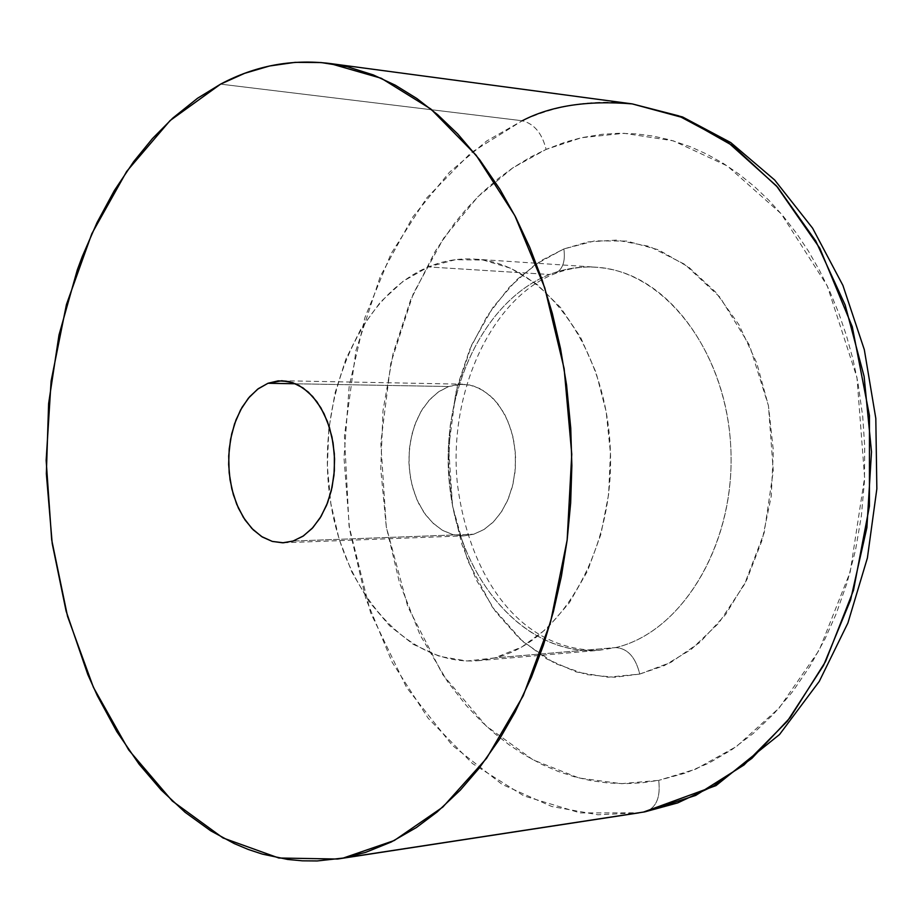 <?xml version="1.0" encoding="UTF-8"?>
<svg xmlns="http://www.w3.org/2000/svg" width="923" height="923" viewBox="0 0 923 923"><rect width="100%" height="100%" fill="white"/><g stroke="black" fill="none" stroke-linecap="round" stroke-linejoin="round"><path stroke-width="0.69" stroke-dasharray="4.62 3.46" d="M632.22 103.895C593.881 99.153 557.215 104.772 522.233 120.751L220.597 84.131L522.233 120.751L470.972 152.768L426.772 197.891L391.11 253.606L365.012 317.281L349.182 386.252L344.002 457.877L349.575 529.525L365.785 598.554L392.194 662.322L428.11 718.186L472.472 763.54L523.791 795.868L580.129 812.909L639.028 812.828L597.896 814.767L551.758 806.517L502.181 784.435L452.247 745.299L406.582 687.554L370.596 612.745L349.067 526.156L344.441 435.875L355.978 350.417L380.334 276.3L412.939 216.79L449.489 172.22L486.64 141.023L522.233 120.751C534.163 123.763 542.124 133.316 546.093 149.411L512.83 167.859L478.033 196.611L443.778 238.007L413.308 293.595L390.844 362.981L380.795 442.878L386.287 526.86L407.793 606.63L442.694 674.575L486.19 725.997L533.044 759.86L578.998 778.008L621.329 783.673L658.71 780.362C660.695 797.564 656.172 808.04 645.154 811.802M639.743 674.067L614.764 677.263L586.22 674.54L554.896 663.406L522.603 641.416L492.305 607.046L467.765 560.78L452.535 505.85L448.647 447.747L455.812 392.529L471.711 344.879L493.124 307.14L517.007 279.473L541.051 260.655L563.861 248.945C565.614 261.705 562.545 269.978 554.665 273.773C562.545 269.978 565.614 261.705 563.861 248.945L534.994 264.716L509.184 287.353L487.24 315.908L469.807 349.24L457.358 386.16L450.239 425.434L448.613 465.757L452.535 505.85L461.904 544.42L476.464 580.209L495.813 611.961L519.418 638.531L546.554 658.849L576.356 671.99L607.807 677.217L639.743 674.067L670.906 662.356L699.992 642.281L725.686 614.43L746.788 579.806L762.236 539.793L771.259 496.113L773.359 450.736L768.444 405.705L756.768 363.074L738.919 324.723L715.81 292.291L688.558 267.024L658.434 249.798L626.74 241.065L594.816 240.868L563.861 248.945L587.939 241.941L616.564 240.084L649.411 246.406L684.947 264.44L719.952 297.183L749.534 345.364L768.444 405.705L773.289 471.03L764.186 532.779L744.457 584.421L718.705 623.187L691.05 649.538L664.248 665.633L639.743 674.067C635.578 657.13 627.548 648.304 615.653 647.577C627.548 648.304 635.578 657.13 639.743 674.067M615.653 647.577C679.593 632.728 732.089 550.281 731.085 457.831C730.589 365.37 676.744 283.649 612.549 269.689C590.997 264.901 569.976 266.505 549.497 274.5C480.779 301.671 438.263 398.644 450.159 490.251C461.35 581.975 526.433 656.334 599.396 650.265L615.653 647.577L494.728 657.914L478.449 660.672C405.382 666.694 340.506 588.643 329.326 492.778C317.443 397.028 359.682 295.614 428.353 266.92L549.497 274.5L428.353 266.92C443.305 260.736 458.719 258.128 474.584 259.109C542.147 262.467 605.13 344.844 610.172 446.397C615.86 547.893 561.807 642.108 494.728 657.914L615.653 647.577C682.605 632.209 736.323 542.378 730.716 445.832C725.755 349.206 663.175 270.624 595.716 267.185C579.863 266.205 564.461 268.639 549.497 274.5C482.118 301.163 439.694 394.998 449.57 485.21C458.846 575.49 519.995 651.119 591.458 650.646M448.659 386.529L295.591 383.772L448.659 386.529L438.91 391.571L430.083 399.174L422.492 409.027L416.388 420.75L412.004 433.914L409.489 448.024L408.912 462.561L410.308 477.006L413.619 490.84L418.742 503.554L425.491 514.676L433.637 523.791L442.89 530.529L452.905 534.625L463.311 535.882L473.73 534.221L484.194 529.398L493.747 521.576L501.985 511.065L508.504 498.316L513.026 483.86L515.334 468.342L515.311 452.455L512.969 436.914L508.4 422.388L501.835 409.547L493.574 398.921L483.987 390.96L473.511 385.987L462.596 384.176L448.659 386.529L438.206 392.067L428.837 400.536L420.946 411.566L414.865 424.649L410.816 439.221L408.981 454.67L409.42 470.338L412.108 485.567L416.965 499.735L423.761 512.219L432.252 522.487L442.082 530.067L452.835 534.613L464.05 535.859L473.73 534.221L483.744 529.675L492.94 522.383L500.97 512.611L507.488 500.728L512.207 487.194L514.942 472.564L515.576 457.416L514.065 442.371L510.488 428.053L504.996 415.027L497.809 403.812L489.248 394.859L479.66 388.491L469.426 384.926L458.962 384.28L448.659 386.529M293.018 541.063L473.73 534.221L293.018 541.063M645.569 811.721C656.322 807.717 660.706 797.264 658.71 780.362L641.623 782.854L624.571 783.696L607.565 782.935L590.766 780.604L574.244 776.728L558.011 771.363L542.205 764.567L523.872 754.587L509.138 744.815L495.051 733.82L481.575 721.636L466.334 705.564L447.701 681.866L420.127 635.036L399.509 582.805L386.287 526.86L380.749 468.896L383.01 410.631L393.036 353.751L410.62 299.963L435.391 250.987L454.854 222.824L466.784 208.494L482.094 192.665L498.374 178.485L512.692 167.951L530.575 157.037L546.093 149.411L565.28 142.119L581.675 137.677L601.784 134.331L618.722 133.293L635.809 133.847L652.965 136.05L670.029 139.892L690.358 146.722L707.006 154.233L723.286 163.394L739.173 174.216L754.472 186.596L769.136 200.545L783.096 216.005L796.191 232.85L808.375 251.044L819.578 270.531L829.673 291.091L838.615 312.724L846.345 335.268L852.783 358.528L857.894 382.468L862.751 416.711L864.713 446.501L864.424 481.379L861.367 515.957L855.575 549.831L847.141 582.575L836.192 613.807L824.931 639.074L809.759 666.579L792.626 691.592L773.728 713.94L753.353 733.37L731.72 749.753L709.152 762.963L685.847 772.955L658.71 780.362L695.734 769.136L736.612 746.395L779.197 707.941L819.243 650.115L850.21 571.902L864.597 477.572L856.982 377.634L827.285 285.922L781.216 213.79L727.347 165.978L673.329 140.838L624.017 133.293L581.513 137.712L546.093 149.411C542.124 133.316 534.163 123.763 522.233 120.751M494.728 657.914L466.911 660.995L439.463 656.345L413.4 644.404L389.633 625.806L368.923 601.404L351.905 572.156L339.099 539.147L330.849 503.531L327.377 466.496L328.784 429.241L335.037 392.979L345.963 358.92L361.262 328.23L380.507 302.006L403.109 281.273L428.353 266.92L455.385 259.686L483.214 260.067L510.788 268.293L536.955 284.272L560.596 307.578L580.613 337.403L596.062 372.569L606.169 411.623L610.438 452.835L608.638 494.359L600.873 534.348L587.536 571.014L569.306 602.8L547.051 628.436L521.818 647L494.728 657.914M639.028 812.828L641.335 812.471M641.681 812.413L643.296 812.136M474.584 259.109L595.716 267.185C581.675 266.297 567.899 268.524 554.4 273.866C492.524 297.76 447.92 391.444 457.346 483.26C468.596 574.671 518.957 651.419 599.396 650.265L478.449 660.672M281.838 380.726L462.596 384.176M329.869 63.491L330.63 63.595M283.465 542.782L464.05 535.859"/><path stroke-width="1.38" d="M644.773 811.871L337.506 859.036L278.827 858.009L222.962 837.934L172.289 801.014L128.655 749.891L93.431 687.381L67.552 616.379L51.676 539.782L46.15 460.392L51.111 381.037L66.444 304.509L91.838 233.669L126.693 171.401L170.063 120.601L220.597 84.131C255.163 65.718 291.587 58.841 329.869 63.491L381.314 78.293L430.845 109.018L476.141 155.249L514.838 215.613L544.766 287.814L564.138 368.646L571.764 454.162L567.149 540.036L550.604 621.917L523.191 695.804L486.559 758.337L442.821 807.071L394.271 840.507L343.252 858.055L644.773 811.871L695.723 795.407L744.007 764.971L787.354 721.186L823.535 665.448L850.579 599.95L866.893 527.598L871.497 451.843L864.113 376.422L845.156 305.028L815.782 241.03L777.651 187.254L732.839 145.753L683.597 117.809L632.22 103.895L678.601 115.813L727.809 142.154L776.474 185.915L819.786 248.183L852.275 326.73L869.454 415.581L869.42 506.242L853.498 590.282L825.52 661.606L790.215 717.552L751.899 758.337L713.744 785.911L677.701 802.906L644.773 811.871M268.005 383.264L281.838 380.726L292.683 382.653L303.102 387.948L312.643 396.452L320.881 407.804L327.423 421.534L331.98 437.064L334.334 453.701L334.357 470.695L332.072 487.298L327.584 502.747L321.089 516.372L312.909 527.587L303.413 535.928L293.018 541.063L302.963 536.228L312.112 528.452L320.085 518.022L326.569 505.331L331.265 490.863L333.976 475.207L334.588 459.008L333.076 442.913L329.499 427.591L324.019 413.666L316.866 401.678L308.351 392.113L298.81 385.318L288.634 381.522L278.227 380.841L268.005 383.264L258.336 388.664L249.591 396.786L242.057 407.308L236.034 419.827L231.696 433.868L229.204 448.913L228.65 464.431L230.046 479.845L233.334 494.601L238.422 508.181L245.114 520.064L253.202 529.814L262.374 537.036L272.32 541.432L282.669 542.805L293.018 541.063L283.396 542.782L272.262 541.409L261.59 536.54L251.829 528.418L243.407 517.445L236.646 504.096L231.835 488.982L229.158 472.726L228.708 456.008L230.519 439.533L234.511 423.98L240.534 410.02L248.345 398.24L257.632 389.183L268.005 383.264L295.591 383.772L268.005 383.264M343.252 858.055L317.2 860.951L302.409 860.824L287.676 859.451L262.363 854.11L248.206 849.437L234.269 843.599L210.698 830.804L185.085 812.286L161.202 790.03L139.154 764.279L116.852 731.697L97.353 695.746L87.789 674.494L66.11 611.141L52.219 543.578L46.346 473.764L48.619 403.593L58.991 335.003L77.301 269.92L82.239 256.606L97.042 222.547L114.256 190.715L133.685 161.606L152.457 138.577L172.705 118.156L197.557 98.253L220.597 84.131L244.676 73.309L269.608 65.983L295.175 62.349L321.158 62.556L347.302 66.71L373.33 74.925L395.332 85.216L416.85 98.507L437.733 114.775L457.704 133.916L479.706 159.829L499.92 189.284L515.68 217.251L529.744 247.364L542.009 279.507L552.312 313.359L560.515 348.559L566.56 384.914L570.749 428.134L571.856 465.642L570.656 503.012L567.149 540.059L561.392 576.298L553.454 611.441L543.416 645.212L531.44 677.182L515.115 712.037L499.378 739.392L479.106 768.248L460.392 790.03L437.167 811.94L416.365 827.55L391.237 842.018L365.543 852.402L343.252 858.055M522.233 120.751C550.893 105.81 587.559 100.192 632.22 103.895L682.593 116.979L730.728 142.557L774.662 179.997L812.598 228.166L842.918 285.426L864.32 349.69L875.812 418.431L876.85 488.821L867.401 557.954L847.902 623.002L819.278 681.382L779.52 734.523L715.983 785.611L643.296 812.136M337.98 858.967L639.028 812.828M330.63 63.595L632.22 103.895"/></g></svg>
